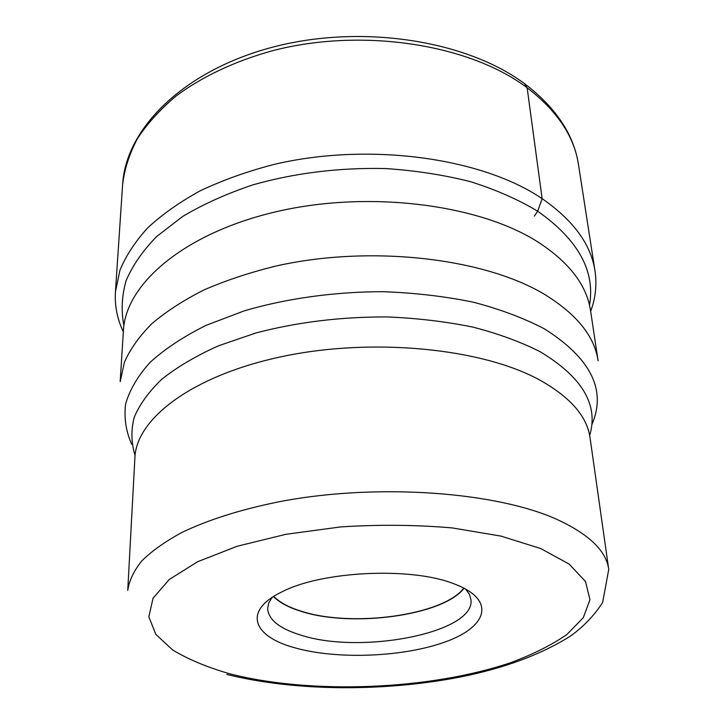 <?xml version="1.0" encoding="UTF-8"?>
<svg xmlns="http://www.w3.org/2000/svg" width="724" height="724" viewBox="0 0 724 724"><rect width="100%" height="100%" fill="white"/><g stroke="black" fill="none" stroke-linecap="round" stroke-linejoin="round"><path stroke-width="1.09" d="M123.279 331.701C117.234 319.067 114.618 305.809 115.433 291.935L119.903 270.342C125.867 255.834 135.144 241.671 147.741 227.843C162.23 214.404 179.76 202.032 200.34 190.747C222.476 180.276 246.784 171.561 273.265 164.62C368.489 141.804 482.139 157.732 542.131 198.666C573.426 220.386 591.056 244.495 595.001 270.993C597.019 284.749 595.571 298.179 590.648 311.293M123.84 325.329C121.044 310.831 121.786 295.998 126.048 280.822C132.465 265.636 142.673 250.866 156.665 236.522L182.692 216.449C203.353 204.132 226.883 193.561 253.291 184.747C295.265 172.909 339.375 167.516 385.611 168.556C415.576 170.547 443.948 174.937 470.727 181.742C496.085 189.779 518.402 199.607 537.679 211.218L534.375 216.114M589.535 304.994C595.381 270.957 578.096 239.698 537.679 211.218L542.131 198.666L527.135 87.767C469.668 44.372 362.434 27.241 272.568 50.707C234.847 61.124 201.824 76.825 175.923 96.138C160.004 109.559 147.153 123.768 137.352 138.746C129.361 153.94 124.447 169.19 122.618 184.484C125.795 128.419 183.769 70.49 272.758 47.141C361.701 23.648 467.577 40.426 525.696 84.527C556.276 108.148 573.87 134.836 578.476 164.583C574.241 136.411 557.118 110.808 527.135 87.767L524.556 83.685M590.576 310.777L589.997 307.492C585.363 283.582 568.25 261.907 538.647 242.45C480.627 204.91 371.765 190.285 279.69 210.928C187.453 231.454 127.949 281.401 123.596 327.854L120.175 381.666L124.41 362.199C130.23 349.086 139.37 336.253 151.832 323.7C166.194 311.483 183.625 300.216 204.114 289.89C226.178 280.297 250.423 272.278 276.849 265.835C371.928 244.622 485.686 258.341 545.525 294.976L545.625 295.039C577.146 314.723 594.63 336.651 598.096 360.805L590.576 310.777M453.378 583.589C410.626 566.765 321.447 571.118 281.826 591.915C242.685 610.73 252.739 636.378 294.387 647.681C336.407 659.754 402.743 657.256 444.798 642.079C487.261 627.129 496.429 600.286 455.387 584.34L453.378 583.589M272.025 597.49L268.722 603.056L267.636 608.622C268.523 619.835 279.663 628.694 301.066 635.192C361.113 654.777 475.378 632.794 470.971 599.744L469.405 594.295L465.632 589.037M464.093 588.214C443.278 615.708 351.14 627.952 300.686 611.201C288.423 607.364 279.355 602.477 273.491 596.54M273.735 596.386C279.564 602.341 288.632 607.246 300.922 611.101C351.267 627.826 443.278 615.545 463.84 588.087M592.06 424.192C606.603 389.964 590.748 358.199 544.493 328.904L544.394 328.841C524.058 318.189 500.375 309.302 473.333 302.198C444.762 296.315 414.535 292.813 382.661 291.682C334.47 291.763 286.568 298.442 244.45 310.786L206.114 325.329C183.525 336.597 164.855 348.932 150.094 362.344C137.75 376.082 129.587 389.992 125.596 404.083C123.922 418.019 125.958 431.423 131.714 444.292M135.08 455.36C131.225 443.142 130.908 430.527 134.139 417.522C139.542 404.463 148.809 391.666 161.932 379.132C177.253 366.968 196.086 355.873 218.422 345.828L255.825 332.995C297.329 322.089 341.248 316.741 387.584 316.94C417.63 318.225 446.111 321.619 473.007 327.13C498.474 333.737 520.864 341.945 540.167 351.737L540.276 351.801C582.368 377.168 598.829 405.069 589.671 435.513M539.308 379.792L539.199 379.738C481.741 348.398 373.285 337.402 282.993 356.38C192.53 375.24 136.212 418.617 134.89 457.74L127.75 590.413C129.143 580.63 133.85 570.774 141.868 560.847C151.85 550.991 165.172 541.543 181.833 532.484C209.064 519.37 244.169 508.393 284.514 500.718C380.761 483.288 496.338 492.184 556.475 519.208L556.638 519.28C588.911 534.113 606.278 550.828 608.739 569.408L590.06 437.866C587.155 416.391 570.231 397.033 539.308 379.792M229.662 673.773L229.517 673.727C207.1 667.238 188.15 659.32 172.647 649.971L155.814 634.333L148.836 616.839L153.045 598.223L169.28 579.462L197.634 561.715L237.191 546.249L285.899 534.312L340.615 526.927C378.887 524.466 416.065 524.8 452.156 527.914L500.881 536.086L540.656 548.521L569.091 564.032L585.499 581.472L589.97 599.68L583.318 617.644L566.856 634.532C551.616 645.048 532.9 654.424 510.719 662.659C429.812 690.035 311.42 694.778 229.662 673.773M115.433 291.935L122.618 184.484M595.001 270.993L578.476 164.583M608.739 569.408L602.639 602.468C594.332 615.409 583.571 626.631 570.367 636.143C541.063 654.559 504.356 668.189 460.256 677.04C383.955 691.863 295.229 691.474 226.811 674.424"/></g></svg>
